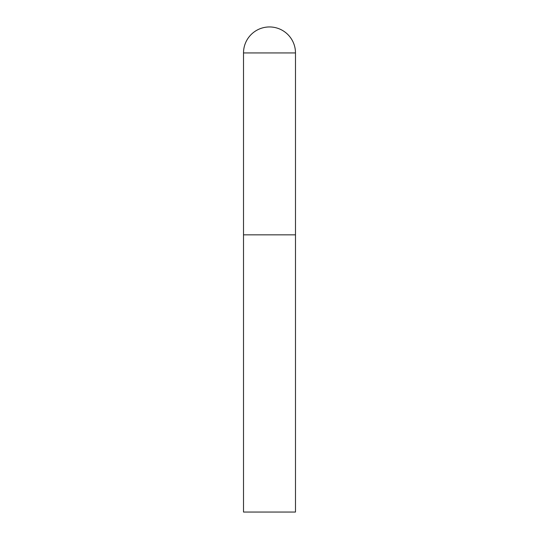 <?xml version="1.0" encoding="UTF-8"?>
<svg xmlns="http://www.w3.org/2000/svg" width="539" height="539" viewBox="0 0 539 539"><rect width="100%" height="100%" fill="white"/><g stroke="black" fill="none" stroke-linecap="round" stroke-linejoin="round"><path stroke-width="0.4" stroke-dasharray="2.69 2.02" d="M295.487 234.849L243.513 234.849L295.487 234.849M243.513 512.05L295.487 512.05M295.487 52.937L243.513 52.937"/><path stroke-width="0.81" d="M243.513 52.937L243.513 512.05L295.487 512.05L295.487 234.849L243.513 234.849L295.487 234.849L295.487 52.937A25.987 25.987 0 0 0 269.5 26.95A25.987 25.987 0 0 0 243.513 52.937L295.487 52.937"/></g></svg>
